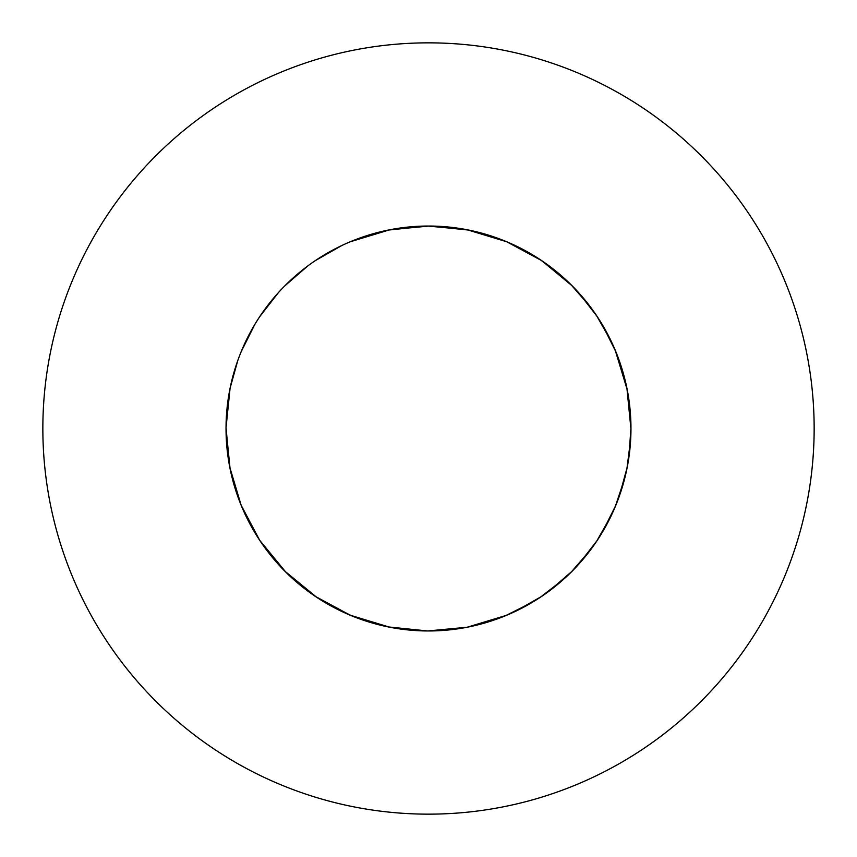 <?xml version="1.0" encoding="UTF-8"?>
<svg xmlns="http://www.w3.org/2000/svg" width="857" height="857" viewBox="0 0 857 857"><rect width="100%" height="100%" fill="white"/><g stroke="black" fill="none" stroke-linecap="round" stroke-linejoin="round"><path stroke-width="1.29" d="M436.406 630.816L427.697 630.966L388.21 626.917L350.277 615.24L315.344 596.397L284.77 571.094L259.714 540.317L241.138 505.234L229.772 467.204L226.034 428.5A202.466 202.466 0 0 0 428.5 630.966A202.466 202.466 0 0 0 630.966 428.5A202.466 202.466 0 0 0 428.5 226.034A202.466 202.466 0 0 0 226.034 428.5L230.083 468.79L237.796 496.514L230.083 468.79L226.034 428.511L230.083 468.79L237.796 496.514M814.15 428.5A385.65 385.65 0 0 0 428.5 42.85A385.65 385.65 0 0 0 42.85 428.5A385.65 385.65 0 0 0 428.5 814.15A385.65 385.65 0 0 0 814.15 428.5M388.21 230.083L427.697 226.034L467.204 229.772L506.723 241.76L541.656 260.603L572.23 285.906L590.152 306.592M241.138 505.234L254.733 532.411M259.714 540.317L278.343 564.313M284.77 571.094L307.727 590.998M315.344 596.397L341.75 611.437M350.277 615.24L379.105 624.849L350.277 615.24L389.796 627.228L418.366 630.709L388.21 626.917L418.366 630.709M427.697 630.966L458.013 628.802M467.204 627.228L496.514 619.204M505.234 615.862L532.411 602.267M540.317 597.286L564.313 578.657M571.094 572.23L590.998 549.273M596.397 541.656L611.437 515.25M615.24 506.723L624.849 477.895M626.917 468.79L630.709 438.634M627.228 389.796L619.204 360.486L626.917 388.21L630.966 429.303L628.802 398.987M615.862 351.766L602.267 324.589M597.286 316.683L578.657 292.687M572.23 285.906L549.273 266.002M541.656 260.603L515.25 245.563M506.723 241.76L477.895 232.151M630.966 428.5L628.802 458.013L630.966 427.697M627.228 467.204L619.204 496.514L627.228 467.204M615.862 505.234L602.267 532.411L615.862 505.234M597.286 540.317L578.657 564.313L597.286 540.317M572.23 571.094L549.273 590.998L572.23 571.094M541.656 596.397L515.25 611.437L541.656 596.397M398.987 628.802L427.697 630.966L467.204 627.228L506.723 615.24L467.204 627.228L427.697 630.966L388.21 626.917L360.486 619.204L389.796 627.228M351.766 615.862L324.589 602.267L351.766 615.862M292.687 578.657L316.683 597.286L284.77 571.094L259.714 540.317L241.138 505.234L229.772 467.204L226.034 427.697L230.083 388.21L237.796 360.486M241.138 351.766L254.733 324.589M259.714 316.683L278.343 292.687M284.77 285.906L307.727 266.002M315.344 260.603L341.75 245.563M350.277 241.76L389.796 229.772L429.303 226.034L468.79 230.083L506.723 241.76L532.411 254.733M540.317 259.714L564.313 278.343M571.094 284.77L590.998 307.727M596.397 315.344L611.437 341.75M615.24 350.277L627.228 389.796L630.709 418.366M285.906 572.23L259.714 540.317L241.138 505.234L229.772 467.204L226.034 428.5M468.79 230.083L438.634 226.291L468.79 230.083M429.303 226.034L398.987 228.198L429.303 226.034M630.966 429.303L626.917 388.21L619.204 360.486"/></g></svg>
